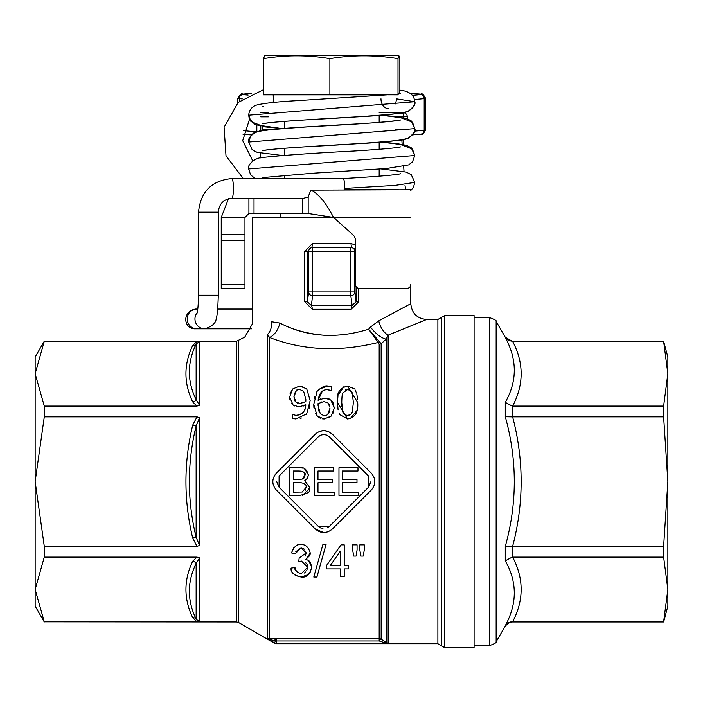 <?xml version="1.0" encoding="UTF-8"?>
<svg xmlns="http://www.w3.org/2000/svg" width="703" height="703" viewBox="0 0 703 703"><rect width="100%" height="100%" fill="white"/><g stroke="black" fill="none" stroke-linecap="round" stroke-linejoin="round"><path stroke-width="1.05" d="M505.272 337.264L508.383 340.454L512.118 341.219L505.272 337.264L496.142 321.447C496.959 320.77 494.684 319.452 489.288 317.492L474.086 317.492M512.118 406.062L505.272 402.362L505.272 416.738L512.118 416.888L512.118 406.062L512.61 406.088C523.99 384.506 523.99 362.933 512.61 341.359L512.118 341.359M512.118 546.31L505.272 546.459L505.272 560.836L512.118 557.136L512.118 546.31L512.61 546.336C523.981 503.172 523.981 460.017 512.61 416.861L512.118 416.888M505.272 625.934C509.666 622.252 511.951 620.934 512.118 621.979L509.165 622.392L506.204 624.431L496.142 641.751L496.142 321.447M507.97 622.981L510.167 622.076M505.272 560.836C517.285 581.979 517.285 603.596 505.272 625.696M512.118 621.839L512.61 621.839C523.981 600.257 523.981 578.683 512.61 557.11L512.118 557.136M505.272 416.738C517.285 459.973 517.285 503.216 505.272 546.459M505.272 337.502C517.285 359.593 517.285 381.211 505.272 402.362M512.61 416.861L663.614 416.861L663.614 406.088L512.61 406.088M663.614 406.088L667.85 373.724L663.614 341.359L667.85 357.036L667.85 481.599L663.614 416.861M512.61 341.359L663.614 341.359M512.61 557.11L663.614 557.11L663.614 546.336L512.61 546.336M663.614 546.336L667.85 481.599L667.85 589.474L663.614 557.11M512.118 621.979L663.614 621.979L512.61 621.839M663.614 621.839L667.85 589.474L667.85 606.162L663.614 621.979M403.302 112.717L403.311 116.821L407.265 116.68A3.954 3.946 135.3 0 0 406.123 113.904L406.123 113.904A3.954 3.946 135.3 0 0 403.311 112.726L379.181 112.726M244.96 234.626L244.96 217.447L221.234 217.447L221.234 288.388L244.96 288.388L244.96 234.626L221.234 234.626M437.881 319.47L437.881 643.728L441.308 645.706L441.308 317.492L437.881 319.47L426.616 319.47C417.02 318.538 411.747 313.266 410.798 303.678L410.807 284.443A3.954 3.954 0 0 1 406.852 288.397L359.4 288.397A3.954 3.954 0 0 1 355.446 284.443L355.446 240.531A7.909 7.909 0 0 0 352.801 234.626L333.53 217.447L308.178 213.492L308.178 196.998L303.406 198.325L231.858 198.325A9.886 1.547 -90 0 0 233.405 188.439A9.886 1.547 -90 0 0 231.858 178.553C211.603 180.557 200.496 191.761 198.536 212.165L198.536 295.207L218.308 295.207L218.308 212.165L198.536 212.165M248.915 198.325L248.915 213.492L254.011 213.492L254.011 198.325M254.011 213.492L302.457 213.492L302.457 198.325M302.457 213.492L308.178 213.492M410.807 189.766L310.779 190.126C318.345 193.553 325.937 202.657 333.53 217.447L252.641 217.447L252.641 323.433L244.749 337.124L236.577 341.219L236.577 621.979L44.28 621.839L199.564 621.795L196.137 619.176C187.112 600.424 187.112 581.864 196.137 563.49L199.564 557.901L196.981 557.11L192.71 561.231A3.954 3.339 -155.1 0 1 196.137 563.49L196.137 619.176A3.954 3.339 155.1 0 0 192.71 617.717L196.989 621.83M310.779 190.126L308.178 196.998M248.915 213.492L244.96 217.447M221.234 217.447L228.501 198.756M405.763 189.766L404.998 185.53M401.835 139.871L402.142 144.282M403.68 166.426L404.032 171.532M260.391 157.894L260.725 153.166M262.289 130.679L262.544 126.584M400.675 173.746C394.884 175.065 375.71 176.664 343.143 178.544A9.886 1.547 90 0 1 343.169 178.553A9.886 1.547 90 0 1 344.716 188.439A9.886 1.547 90 0 1 344.707 189.766L398.496 189.766M398.012 58.63C375.297 54.878 352.59 54.878 329.883 58.63C307.782 54.878 285.69 54.878 263.599 58.63L264.521 55.845L266.481 55.317L396.975 55.317L398.97 55.853L398.012 58.63L398.012 94.861L387.467 94.826L297.694 100.617C276.692 101.777 262.843 103.306 256.138 105.213C251.595 106.97 249.108 110.292 248.686 115.169L414.761 101.715L396.369 98.815A9.886 7.698 -90 0 1 395.253 103.947M263.599 58.63L263.599 94.861L329.883 94.861L329.883 58.63M386.94 94.861L329.883 94.861M398.039 94.861L398.346 93.561L400.666 93.077L398.829 94.088M399.058 93.429L399.708 90.125C409.19 91.082 414.216 94.949 414.761 101.715C415.763 103.71 413.601 106.9 408.294 111.285C400.2 113.763 382.186 115.661 354.242 116.988C315.375 119.194 265.936 122.173 262.799 123.79C267.061 122.691 282.395 121.329 308.819 119.686C348.512 117.612 378.706 115.503 399.409 113.35C409.014 113.447 416.668 105.107 414.761 101.715M398.97 55.853L399.858 58.63L399.858 90.151M381.474 95.327A9.886 7.698 -90 0 1 381.624 94.861M388.68 108.701A9.886 7.698 -90 0 1 388.074 108.675A9.886 7.698 -90 0 1 380.982 98.815M355.446 244.987L351.069 243.546L312.387 243.546A3.954 0.967 -90 0 1 311.42 247.5L312.615 247.5L311.42 247.5L307.369 251.454L308.661 251.454A3.954 3.954 -90 0 1 312.615 247.5L350.841 247.5A3.954 3.954 90 0 1 354.795 251.454L350.841 251.454L350.841 295.735L352.106 305.445L311.35 305.445L307.369 301.798L307.369 251.454L304.768 251.454L304.768 301.798L307.369 301.798L308.661 291.921L312.615 291.921L312.615 251.454L350.841 251.454L350.841 247.5M474.086 315.515L474.086 647.683L444.735 647.683L444.735 315.515L474.086 315.515M44.28 621.979L35.15 606.162L35.15 357.036L44.28 341.219L35.15 373.724L44.28 406.088L44.28 416.861L35.15 481.599L44.28 546.336L44.28 557.11L35.15 589.474L44.28 621.839M356.087 286.596L356.087 301.798L352.106 305.445A3.954 0.967 93.9 0 0 351.14 309.267L358.688 301.798L356.087 301.798L354.795 291.921A3.954 3.814 172.6 0 1 350.841 295.735L312.615 295.735L312.615 291.921L354.795 291.921L354.795 251.454L355.446 251.454M351.069 243.546A3.954 0.967 -90 0 0 352.036 247.5L355.446 249.337M312.615 247.5L312.615 251.454L308.661 251.454L308.661 291.921A3.954 3.814 -172.6 0 0 312.615 295.735L311.35 305.445A3.954 0.967 -93.9 0 1 312.317 309.267L351.14 309.267M304.768 301.798L312.317 309.267M312.387 243.546L304.768 251.454M343.864 413.874L344.602 414.585M344.988 414.849L347.581 415.473L350.753 414.41M341.992 408.329L342.844 412.063L341.763 402.52C341.878 396.527 342.247 393.32 342.871 392.889L347.581 389.55L350.955 390.815L352.221 392.836L353.381 402.503L352.221 392.836L351.421 391.351M346.184 389.708L345.208 390.06M342.871 392.889L342.089 396.149M341.763 402.52L341.851 406.422M199.564 417.705L199.564 545.493L196.981 546.336L199.564 545.493L196.137 537.285C187.112 500.167 187.112 463.049 196.137 425.913L199.564 417.705L196.981 416.861L192.71 425.122L196.137 425.913L196.137 537.285L192.71 538.076L196.989 546.319L44.28 546.336M192.71 345.481C183.685 364.312 183.685 383.144 192.71 401.967A3.954 3.339 155.1 0 0 196.137 399.708C187.112 381.342 187.112 362.783 196.137 344.022L199.564 341.403L196.981 341.359L192.71 345.481A3.954 3.339 -155.1 0 0 196.137 344.022L196.137 399.708L199.564 405.297L199.564 341.403M192.71 401.967L196.989 406.088L199.564 405.297M196.981 341.359L44.28 341.359M44.28 406.088L196.981 406.088M196.981 416.861L44.28 416.861M197.121 557.11L44.28 557.11M301.016 471.133L298.52 471.028C303.872 471.441 306.016 472.855 304.961 475.272L302.281 479.068L299.68 479.376M302.281 479.068L303.722 478.304M304.039 477.996L304.601 477.135M304.961 475.272L303.845 472.231M302.773 471.511L301.112 471.142M305.137 490.395L306.051 487.399L302.193 492.038L293.265 492.17L293.265 482.653L299.346 482.653C304.478 482.943 306.71 484.525 306.051 487.399M305.049 484.385L304.171 483.594M301.297 482.741L299.346 482.653M320.498 435.28L318.231 436.862L320.805 435.139L323.819 434.542L326.833 435.139L329.408 436.862L327.185 435.298M325.691 434.77L322.457 434.665M276.762 481.704L279.082 487.188L279.082 476.01L318.231 436.862M327.194 527.9L329.408 526.336L318.231 526.336L320.489 527.918M321.956 528.428L322.932 528.603M329.408 436.862L368.557 476.01L368.557 487.188L370.876 481.704M304.373 468.55L308.38 474.85L307.694 477.75M307.422 478.251L307.106 478.708M305.796 480.026L304.707 480.711L309.645 487.425L304.707 480.711L307.457 478.181L308.38 474.85C306.631 469.209 303.731 466.854 299.663 467.759L303.274 468.163M309.548 488.734L302.448 495.281M299.829 403.39L304.742 402.257M305.796 401.65L305.875 399.656L303.643 391.299L299.671 389.497L303.643 391.299L305.875 399.656L305.796 401.65L300.128 403.399L296.104 402.292L297.501 403.056M297.747 389.805L296.877 390.191M296.385 390.525L293.951 396.782L294.627 400.446M295.093 401.22L296.104 402.292L293.951 396.782C295.04 391.053 296.938 388.627 299.671 389.497M323.415 415.464L320.278 413.724L318.028 405.367L318.099 403.373L318.819 411.114M327.8 414.278L329.944 408.241C329.391 413.452 327.484 415.877 324.232 415.526L325.893 415.297M318.09 403.61L323.74 401.624L327.791 402.731L329.909 407.239M329.619 405.526L328.802 403.803M327.791 402.731L326.667 402.072M321.35 401.931L320.216 402.301M334.25 408.065L330.814 399.989L324.689 398.118L318.099 400.323C319.294 392.986 322.378 389.471 327.361 389.761L331.508 390.604L331.508 386.527L327.923 386.088C325.454 385.209 321.877 386.914 317.202 391.193L313.74 404.418L317.229 416.114L324.206 418.979L331.28 416.009L334.25 408.065L332.879 402.274M331.333 390.604L330.63 390.306M330.102 390.147L329.645 390.024M328.723 389.849L327.361 389.761M322.317 391.237L318.099 400.323M319.549 399.436L320.586 398.935M322.326 398.364L326.148 398.179M327.352 398.355L329.426 399.093M330.814 399.989L332.387 401.536M318.995 389.207L327.923 386.088L330.094 386.219M316.412 392.415L317.607 390.666M314.215 398.733L314.601 396.914M320.199 418.215L317.229 416.114L315.331 413.241M313.925 407.845L313.74 404.418M324.206 418.979L322.536 418.865M331.28 416.009L328.872 417.854M333.899 411.132L333.24 413.065M290.023 393.812L292.624 389.014L289.645 396.958L293.081 405.033L291.358 403.241M306.719 388.882L310.155 400.605L306.719 388.882L299.698 386.044L292.624 389.014L299.698 386.044L302.808 386.474M292.703 418.584L295.981 418.935L306.666 413.882L310.155 400.605M309.856 405.042L309.188 408.373M306.666 413.882L306.271 414.392M301.455 418.013L300.19 418.426M295.981 418.935L295.453 418.926M289.97 400.069L289.645 396.958M294.531 405.956L293.081 405.033L299.179 406.905L305.77 404.7L303.002 406.211M305.77 404.7C305.26 411.457 302.185 414.981 296.543 415.262C302.756 414.26 305.831 410.745 305.77 404.7M295.242 415.183L293.125 414.665M292.597 414.419L292.386 418.496M340.34 576.504L344.215 576.504L344.215 568.929L348.486 568.929L348.486 565.361L344.215 565.361L344.215 544.869L341.034 544.869L326.614 565.361L326.614 568.929L340.34 568.929L340.34 576.504M330.428 565.361L340.34 551.09L340.34 565.361L330.428 565.361M359.839 550.054L360.903 556.082L363.223 556.082L364.259 550.054L364.259 544.869L359.839 544.869L359.839 550.054M313.793 577.031L316.921 577.031L326.087 544.342L322.949 544.342L313.793 577.031M322.949 544.342L326.087 544.342M352.66 550.054L353.741 556.082L356.105 556.082L357.071 550.054L357.071 544.869L352.66 544.869L352.66 550.054M291.613 570.643L291.077 568.112C290.524 572.383 293.88 575.353 301.13 577.031C306.183 577.945 309.733 574.65 311.789 567.145L310.243 562.048L308.582 560.484L305.884 559.36L310.243 552.945C308.345 546.837 305.26 544.104 300.989 544.746C297.299 543.683 294.118 546.416 291.464 552.945L295.339 553.648L301.06 547.927L306.244 552.874L299.153 558.103L298.74 561.504L301.464 561.073L307.668 567.224L301.156 573.824C296.297 571.97 294.232 569.896 294.961 567.602L291.077 568.112L294.961 567.602L296.481 571.504M304.724 549.263L301.06 547.927L295.805 551.723M291.464 552.945L293.792 547.795M297.07 545.458L297.896 545.168M304.381 545.282L305.12 545.563M310.243 552.945L310.128 554.219M309.715 555.607L305.884 559.36M308.608 560.502L311.789 567.145L310.023 572.725M308.213 574.641L301.13 577.031L295.559 575.572M294.583 574.869L292.466 572.462M305.093 556.152L306.244 552.874M299.399 561.346L298.74 561.504L299.153 558.103M301.464 561.073L300.875 561.099M306.701 570.766L307.668 567.224L307.176 564.641M306.956 564.201L305.612 562.532M304.32 573.042L305.823 571.89M300.199 573.762L301.156 573.824M276.288 489.991C271.692 484.393 271.692 478.805 276.288 473.207C271.692 478.805 271.692 484.393 276.288 489.991L315.427 529.131C321.025 533.718 326.614 533.718 332.211 529.131L330.138 530.783M319.285 431.493L323.819 430.588L328.336 431.484L332.211 434.067C326.614 429.48 321.025 429.48 315.427 434.067L276.288 473.207M315.427 434.067L317.51 432.415M368.557 487.188L329.408 526.336M318.231 526.336L279.082 487.188M328.363 531.705L324.514 532.584M323.837 532.61L315.427 529.131M332.211 529.131L371.351 489.991C375.947 484.393 375.947 478.805 371.351 473.207C375.947 478.805 375.947 484.393 371.351 489.991M371.351 473.207L332.211 434.067M338.969 495.439L358.592 495.439L358.592 492.17L342.449 492.17L342.449 482.759L356.983 482.759L356.983 479.49L342.449 479.49L342.449 471.028L357.976 471.028L357.976 467.759L338.969 467.759L338.969 495.439M299.663 467.759L289.785 467.759L289.785 495.439L299.812 495.439C315.805 491.415 306.631 489.516 309.645 487.425M298.968 479.384L293.265 479.384L293.265 471.028L298.52 471.028M314.496 495.439L334.118 495.439L334.118 492.17L317.976 492.17L317.976 482.759L332.51 482.759L332.51 479.49L317.976 479.49L317.976 471.028L333.503 471.028L333.503 467.759L314.496 467.759L314.496 495.439M338.081 409.84L337.458 402.52L347.581 418.979C355.112 417.802 358.477 412.31 357.686 402.503L357.282 408.619M356.922 410.552L350.243 418.672M347.581 418.979L339.716 414.594M339.628 414.436L339.154 413.443M357.686 402.503L347.581 386.044L354.242 388.768M355.033 389.814L356.526 393.109M356.887 394.427L357.572 399.19M345.103 386.299L347.581 386.044C339.47 388.082 336.096 393.575 337.458 402.52L337.985 395.587M338.099 394.989L343.934 386.65M353.381 402.503L352.247 412.134L350.788 414.375L349.479 415.165L346.351 415.359L344.039 414.076L342.844 412.063M410.798 303.678L378.741 320.849L370.507 327.044L368.627 329.197L378.135 342.475C339.197 352.141 302.993 350.472 269.521 337.466L267.544 334.531C237.359 338.328 237.359 338.328 267.544 334.531L267.544 638.781L275.409 640.987L276.367 640.969L276.367 638.675L267.544 638.781L274.39 642.744A3.954 3.946 -0 0 0 276.367 643.271L388.153 643.271L386.175 642.401A3.954 2.469 -55.9 0 0 384.198 642.568L388.153 643.271L388.153 335.138L426.616 319.496M437.881 643.728L276.367 643.728L276.367 640.969L379.181 640.969L384.198 642.568M370.507 327.044A15.818 5.958 46.3 0 0 386.175 339.118L386.175 642.401L381.158 639.203L381.158 343.705L379.418 341.72A3.954 2.786 122.5 0 1 378.135 342.475L379.181 344.162A3.954 3.436 180 0 0 381.158 343.705L386.175 339.118L388.153 335.138A15.818 9.051 70.7 0 1 378.741 320.849M379.181 344.162L379.181 640.969A3.954 0.914 -58.4 0 1 381.158 639.203A3.954 3.928 -0 0 0 379.181 638.675L276.367 638.675M236.577 621.979L238.554 622.506L274.39 643.201L275.409 640.987A3.954 1.107 88 0 0 274.451 638.711M379.418 341.72L368.627 329.197C336.579 339.11 307 337.062 279.882 323.055A15.818 9.939 111.4 0 1 269.521 337.466L269.521 638.965A3.954 2.54 -94.9 0 1 271.156 640.082M267.544 334.531A15.818 11.942 80.5 0 0 271.648 321.754C246.489 324.382 246.489 324.382 271.648 321.754L279.882 323.055C294.381 330.674 311.666 334.9 331.728 335.753M489.288 317.492L489.288 645.706C494.684 643.746 496.959 642.428 496.142 641.751M407.265 118.64L407.265 116.68L407.265 118.64M268.142 112.726L260.778 112.726M410.121 93.148L420.473 94.14A19.772 0.694 180 0 1 420.473 94.615L412.529 95.371M248.097 95.098L242.983 94.615A19.772 0.694 180 0 1 242.983 94.14L251.63 93.306M256.718 131.9L243.607 130.644M239.266 101.408L239.266 98.613L242.298 98.903M256.823 125.354L256.823 131.865L256.823 125.354M237.842 102.743L237.842 98.323A23.726 0.826 -0 0 0 239.266 98.613A3.954 3.717 95.5 0 1 242.983 94.615M414.515 99.536L424.19 98.613A23.726 0.826 -0 0 0 425.614 98.323L425.614 129.941A23.726 0.826 180 0 1 424.19 130.222L414.436 131.162M420.473 94.615A3.954 3.717 84.5 0 1 424.19 98.613L424.19 130.222A3.954 3.717 -95.5 0 1 420.473 134.132M242.983 134.132A3.954 3.717 -84.5 0 1 242.904 134.132L251.551 134.976M260.778 116.821L268.318 116.821M398.276 116.821L403.311 116.821L403.311 117.612M260.778 130.934L260.778 126.276M420.473 94.14A3.954 3.717 -84.5 0 1 420.851 94.158C421.756 92.901 423.347 94.29 425.614 98.323M242.983 94.14A3.954 3.717 -95.5 0 0 242.605 94.158L251.692 93.288M403.311 139.607L403.311 144.493M221.234 240.531L244.96 240.531M244.96 284.434L221.234 284.434M410.807 217.368L333.53 217.447M401.088 129.097L395.024 129.097M276.349 129.097L262.395 129.097M344.716 188.439L394.893 185.416L414.77 182.385L411.281 174.704L406.316 172.103L381.175 168.94M255.251 178.553L250.619 174.906L248.686 168.948L414.761 155.504L411.273 147.815L406.29 145.205L381.149 142.05L398.496 143.737L412.45 149.062L414.761 155.504L412.52 161.866L408.724 164.871L386.334 168.518L312.712 173.228L262.79 177.569M282.307 155.495L257.193 152.349L252.184 149.739L248.686 142.05C250.435 135.407 253.256 131.979 257.14 131.769C266.815 129.651 287.36 127.797 318.767 126.206C363.161 123.833 390.473 121.751 400.684 119.967C396.677 121.03 381.905 122.357 356.368 123.965C316.939 126.048 286.455 128.157 264.934 130.301C254.504 130.196 246.735 138.614 248.686 142.05L414.779 128.614L411.29 120.934L406.852 118.491L381.158 115.16L398.434 116.839L412.468 122.173L414.779 128.614C415.772 130.6 413.619 133.79 408.311 138.166C400.244 140.644 382.186 142.551 354.136 143.878C315.26 146.092 265.901 149.062 262.764 150.688C267.035 149.59 282.386 148.219 308.828 146.576C348.512 144.502 378.706 142.393 399.418 140.24C408.97 140.354 416.712 131.979 414.779 128.614M218.308 295.207C217.851 309.109 217.157 316.658 216.243 317.835C216.322 322.712 212.473 326.368 204.714 328.819A9.886 9.763 -90 0 1 197.148 312.686M251.709 328.819L196.981 328.819A9.886 9.763 -90 0 1 187.218 318.934A9.886 9.763 -90 0 1 196.981 309.048L195.566 309.048C181.506 311.411 183.553 329.461 195.566 328.819L204.714 328.819M273.195 94.861A9.886 1.547 90 0 1 273.212 102.497M358.688 301.798L358.688 288.327M192.71 425.122C183.685 462.785 183.685 500.431 192.71 538.076M199.564 621.795L199.564 557.901M192.71 561.231C183.685 580.063 183.685 598.894 192.71 617.717M238.554 622.506L238.554 340.691M474.086 645.706L489.288 645.706M512.118 341.219L663.614 341.219M425.614 129.941C423.347 133.983 421.756 135.371 420.851 134.115L412.582 134.906M404.673 112.436L406.123 113.904A3.954 3.954 0 0 1 407.265 116.68M410.077 93.121L420.851 94.158M242.605 94.158C241.735 92.893 240.145 94.281 237.842 98.323M244.96 288.388L221.234 288.388M284.276 121.364L284.276 128.456M284.276 148.254L284.276 155.345M284.276 175.144L284.276 178.553M379.181 115.318L379.181 122.401M379.181 142.199L379.181 149.291M379.181 169.098L379.181 176.181M282.307 128.605L263.959 126.777L250.936 121.531L248.686 115.169L249.17 118.201L255.154 124.73L282.307 128.605M262.825 106.54L263.397 106.671M414.77 182.385L413.505 187.27L410.807 190.469M400.675 146.857C396.29 147.973 380.701 149.361 353.899 151.013C314.144 153.087 284.082 155.196 263.73 157.349C254.512 157.252 246.762 165.556 248.686 168.948M218.308 212.165C219.169 203.703 223.686 199.09 231.858 198.325M196.884 313.635C197.763 311.324 198.308 305.181 198.536 295.207M195.566 309.048L196.981 309.048M252.641 309.048L217.666 309.048M243.291 178.553L225.997 155.838L224.081 127.269L238.185 102.41L263.599 89.624M249.53 119.176L242.693 140.67L252.72 160.811M343.169 178.553L231.858 178.553M44.28 341.219L236.577 341.219M444.735 647.683L441.308 645.706M444.735 315.515L441.308 317.492M274.39 643.201L276.367 643.728M280.4 217.447L280.4 213.492"/></g></svg>
